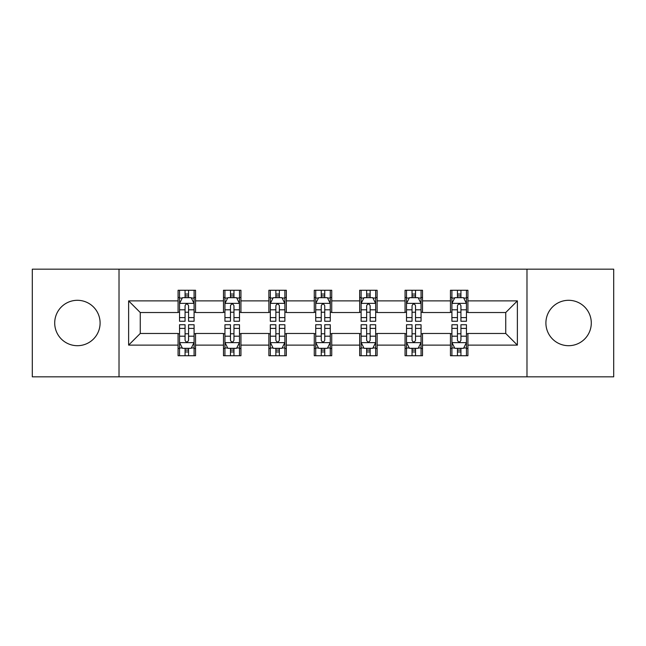 <?xml version="1.0" encoding="UTF-8"?>
<svg xmlns="http://www.w3.org/2000/svg" width="646" height="646" viewBox="0 0 646 646"><rect width="100%" height="100%" fill="white"/><g stroke="black" fill="none" stroke-linecap="round" stroke-linejoin="round"><path stroke-width="0.97" d="M568.593 300.301A22.699 22.699 0 0 0 545.902 323A22.699 22.699 0 0 0 568.593 345.699A22.699 22.699 0 0 0 591.292 323A22.699 22.699 0 0 0 568.593 300.301M77.407 300.301A22.699 22.699 0 0 0 54.708 323A22.699 22.699 0 0 0 77.407 345.699A22.699 22.699 0 0 0 100.098 323A22.699 22.699 0 0 0 77.407 300.301M526.983 376.836L613.7 376.836L613.7 269.164L526.983 269.164L526.983 376.836L119.017 376.836L119.017 269.164L32.3 269.164L32.3 376.836L119.017 376.836M526.983 269.164L119.017 269.164M467.914 300.883L467.914 290.264L450.456 290.264L450.456 300.883L422.516 300.883L422.516 290.264L405.058 290.264L405.058 300.883L377.127 300.883L377.127 290.264L359.669 290.264L359.669 300.883L331.729 300.883L331.729 290.264L314.271 290.264L314.271 300.883L286.331 300.883L286.331 290.264L268.873 290.264L268.873 300.883L240.942 300.883L240.942 290.264L223.484 290.264L223.484 300.883L195.544 300.883L195.544 290.264L178.086 290.264L178.086 300.883L128.619 300.883L128.619 345.117L140.255 333.473L178.086 333.473L178.086 355.736L195.544 355.736L195.544 333.473L223.484 333.473L223.484 355.736L240.942 355.736L240.942 333.473L268.873 333.473L268.873 355.736L286.331 355.736L286.331 333.473L314.271 333.473L314.271 355.736L331.729 355.736L331.729 333.473L359.669 333.473L359.669 355.736L377.127 355.736L377.127 333.473L405.058 333.473L405.058 355.736L422.516 355.736L422.516 333.473L450.456 333.473L450.456 355.736L467.914 355.736L467.914 333.473L505.745 333.473L505.745 312.527L467.914 312.527L467.914 300.883L517.381 300.883L517.381 345.117L467.914 345.117M450.456 345.117L422.516 345.117M405.058 345.117L377.127 345.117M359.669 345.117L331.729 345.117M314.271 345.117L286.331 345.117M268.873 345.117L240.942 345.117M223.484 345.117L195.544 345.117M178.086 345.117L128.619 345.117M450.456 300.883L450.456 312.527L422.516 312.527L422.516 300.883M405.058 300.883L405.058 312.527L377.127 312.527L377.127 300.883M359.669 300.883L359.669 312.527L331.729 312.527L331.729 300.883M314.271 300.883L314.271 312.527L286.331 312.527L286.331 300.883M268.873 300.883L268.873 312.527L240.942 312.527L240.942 300.883M223.484 300.883L223.484 312.527L195.544 312.527L195.544 300.883M178.086 300.883L178.086 312.527L140.255 312.527L128.619 300.883M140.255 312.527L140.255 333.473M517.381 345.117L505.745 333.473M505.745 312.527L517.381 300.883M178.086 297.54L179.54 297.54M185.071 297.54L188.559 297.54M194.091 297.54L195.544 297.54M178.086 312.236L179.54 312.236M185.071 312.236L188.559 312.236M194.091 312.236L195.544 312.236M178.086 333.764L179.54 333.764M185.071 333.764L188.559 333.764M194.091 333.764L195.544 333.764M178.086 348.46L179.54 348.46M185.071 348.46L188.559 348.46M194.091 348.46L195.544 348.46M223.484 333.764L224.937 333.764M230.469 333.764L233.957 333.764M239.488 333.764L240.942 333.764M223.484 348.46L224.937 348.46M230.469 348.46L233.957 348.46M239.488 348.46L240.942 348.46M223.484 297.54L224.937 297.54M230.469 297.54L233.957 297.54M239.488 297.54L240.942 297.54M223.484 312.236L224.937 312.236M230.469 312.236L233.957 312.236M239.488 312.236L240.942 312.236M268.873 333.764L270.327 333.764M275.858 333.764L279.355 333.764M284.878 333.764L286.331 333.764M268.873 348.46L270.327 348.46M275.858 348.46L279.355 348.46M284.878 348.46L286.331 348.46M268.873 297.54L270.327 297.54M275.858 297.54L279.355 297.54M284.878 297.54L286.331 297.54M268.873 312.236L270.327 312.236M275.858 312.236L279.355 312.236M284.878 312.236L286.331 312.236M314.271 333.764L315.724 333.764M321.256 333.764L324.744 333.764M330.276 333.764L331.729 333.764M314.271 348.46L315.724 348.46M321.256 348.46L324.744 348.46M330.276 348.46L331.729 348.46M314.271 297.54L315.724 297.54M321.256 297.54L324.744 297.54M330.276 297.54L331.729 297.54M314.271 312.236L315.724 312.236M321.256 312.236L324.744 312.236M330.276 312.236L331.729 312.236M359.669 333.764L361.122 333.764M366.645 333.764L370.142 333.764M375.673 333.764L377.127 333.764M359.669 348.46L361.122 348.46M366.645 348.46L370.142 348.46M375.673 348.46L377.127 348.46M359.669 297.54L361.122 297.54M366.645 297.54L370.142 297.54M375.673 297.54L377.127 297.54M359.669 312.236L361.122 312.236M366.645 312.236L370.142 312.236M375.673 312.236L377.127 312.236M405.058 333.764L406.512 333.764M412.043 333.764L415.531 333.764M421.063 333.764L422.516 333.764M405.058 348.46L406.512 348.46M412.043 348.46L415.531 348.46M421.063 348.46L422.516 348.46M405.058 297.54L406.512 297.54M412.043 297.54L415.531 297.54M421.063 297.54L422.516 297.54M405.058 312.236L406.512 312.236M412.043 312.236L415.531 312.236M421.063 312.236L422.516 312.236M450.456 333.764L451.909 333.764M457.441 333.764L460.929 333.764M466.46 333.764L467.914 333.764M450.456 348.46L451.909 348.46M457.441 348.46L460.929 348.46M466.46 348.46L467.914 348.46M450.456 297.54L451.909 297.54M457.441 297.54L460.929 297.54M466.46 297.54L467.914 297.54M450.456 312.236L451.909 312.236M457.441 312.236L460.929 312.236M466.46 312.236L467.914 312.236M188.559 294.043L185.071 294.043M194.091 317.606L188.559 317.606L188.559 321.256L194.091 321.256L194.091 303.507L191.184 297.685L182.455 297.685L179.54 303.507L179.54 321.256L185.071 321.256L185.071 317.606L179.54 317.606M179.54 303.507L179.54 290.264M194.091 303.507L194.091 290.264M185.071 297.685L185.071 290.264M188.559 290.264L188.559 297.685M188.559 317.606L188.559 305.687C187.397 303.442 186.234 303.442 185.071 305.687L185.071 317.606M185.071 351.957L188.559 351.957M179.54 328.394L185.071 328.394L185.071 324.744L179.54 324.744L179.54 342.493L182.455 348.315L191.184 348.315L194.091 342.493L194.091 324.744L188.559 324.744L188.559 328.394L194.091 328.394M194.091 342.493L194.091 355.736M179.54 342.493L179.54 355.736M188.559 348.315L188.559 355.736M185.071 355.736L185.071 348.315M185.071 328.394L185.071 340.313C186.234 342.558 187.397 342.558 188.559 340.313L188.559 328.394M233.957 294.043L230.469 294.043M239.488 317.606L233.957 317.606L233.957 321.256L239.488 321.256L239.488 303.507L236.573 297.685L227.844 297.685L224.937 303.507L224.937 321.256L230.469 321.256L230.469 317.606L224.937 317.606M224.937 303.507L224.937 290.264M239.488 303.507L239.488 290.264M230.469 297.685L230.469 290.264M233.957 290.264L233.957 297.685M233.957 317.606L233.957 305.687C232.794 303.442 231.631 303.442 230.469 305.687L230.469 317.606M279.355 294.043L275.858 294.043M284.878 317.606L279.355 317.606L279.355 321.256L284.878 321.256L284.878 303.507L281.971 297.685L273.242 297.685L270.327 303.507L270.327 321.256L275.858 321.256L275.858 317.606L270.327 317.606M270.327 303.507L270.327 290.264M284.878 303.507L284.878 290.264M275.858 297.685L275.858 290.264M279.355 290.264L279.355 297.685M279.355 317.606L279.355 305.687C278.192 303.442 277.029 303.442 275.858 305.687L275.858 317.606M230.469 351.957L233.957 351.957M224.937 328.394L230.469 328.394L230.469 324.744L224.937 324.744L224.937 342.493L227.844 348.315L236.573 348.315L239.488 342.493L239.488 324.744L233.957 324.744L233.957 328.394L239.488 328.394M239.488 342.493L239.488 355.736M224.937 342.493L224.937 355.736M233.957 348.315L233.957 355.736M230.469 355.736L230.469 348.315M230.469 328.394L230.469 340.313C231.623 342.558 232.794 342.558 233.957 340.313L233.957 328.394M275.858 351.957L279.355 351.957M270.327 328.394L275.858 328.394L275.858 324.744L270.327 324.744L270.327 342.493L273.242 348.315L281.971 348.315L284.878 342.493L284.878 324.744L279.355 324.744L279.355 328.394L284.878 328.394M284.878 342.493L284.878 355.736M270.327 342.493L270.327 355.736M279.355 348.315L279.355 355.736M275.858 355.736L275.858 348.315M275.858 328.394L275.858 340.313C277.021 342.558 278.184 342.558 279.355 340.313L279.355 328.394M324.744 294.043L321.256 294.043M330.276 317.606L324.744 317.606L324.744 321.256L330.276 321.256L330.276 303.507L327.369 297.685L318.631 297.685L315.724 303.507L315.724 321.256L321.256 321.256L321.256 317.606L315.724 317.606M315.724 303.507L315.724 290.264M330.276 303.507L330.276 290.264M321.256 297.685L321.256 290.264M324.744 290.264L324.744 297.685M324.744 317.606L324.744 305.687C323.581 303.442 322.419 303.442 321.256 305.687L321.256 317.606M370.142 294.043L366.645 294.043M375.673 317.606L370.142 317.606L370.142 321.256L375.673 321.256L375.673 303.507L372.758 297.685L364.029 297.685L361.122 303.507L361.122 321.256L366.645 321.256L366.645 317.606L361.122 317.606M361.122 303.507L361.122 290.264M375.673 303.507L375.673 290.264M366.645 297.685L366.645 290.264M370.142 290.264L370.142 297.685M370.142 317.606L370.142 305.687C368.979 303.442 367.816 303.442 366.645 305.687L366.645 317.606M415.531 294.043L412.043 294.043M421.063 317.606L415.531 317.606L415.531 321.256L421.063 321.256L421.063 303.507L418.156 297.685L409.427 297.685L406.512 303.507L406.512 321.256L412.043 321.256L412.043 317.606L406.512 317.606M406.512 303.507L406.512 290.264M421.063 303.507L421.063 290.264M412.043 297.685L412.043 290.264M415.531 290.264L415.531 297.685M415.531 317.606L415.531 305.687C414.377 303.442 413.206 303.442 412.043 305.687L412.043 317.606M321.256 351.957L324.744 351.957M315.724 328.394L321.256 328.394L321.256 324.744L315.724 324.744L315.724 342.493L318.631 348.315L327.369 348.315L330.276 342.493L330.276 324.744L324.744 324.744L324.744 328.394L330.276 328.394M330.276 342.493L330.276 355.736M315.724 342.493L315.724 355.736M324.744 348.315L324.744 355.736M321.256 355.736L321.256 348.315M321.256 328.394L321.256 340.313C322.419 342.558 323.581 342.558 324.744 340.313L324.744 328.394M366.645 351.957L370.142 351.957M361.122 328.394L366.645 328.394L366.645 324.744L361.122 324.744L361.122 342.493L364.029 348.315L372.758 348.315L375.673 342.493L375.673 324.744L370.142 324.744L370.142 328.394L375.673 328.394M375.673 342.493L375.673 355.736M361.122 342.493L361.122 355.736M370.142 348.315L370.142 355.736M366.645 355.736L366.645 348.315M366.645 328.394L366.645 340.313C367.808 342.558 368.971 342.558 370.142 340.313L370.142 328.394M412.043 351.957L415.531 351.957M406.512 328.394L412.043 328.394L412.043 324.744L406.512 324.744L406.512 342.493L409.427 348.315L418.156 348.315L421.063 342.493L421.063 324.744L415.531 324.744L415.531 328.394L421.063 328.394M421.063 342.493L421.063 355.736M406.512 342.493L406.512 355.736M415.531 348.315L415.531 355.736M412.043 355.736L412.043 348.315M412.043 328.394L412.043 340.313C413.206 342.558 414.369 342.558 415.531 340.313L415.531 328.394M460.929 294.043L457.441 294.043M466.46 317.606L460.929 317.606L460.929 321.256L466.46 321.256L466.46 303.507L463.545 297.685L454.816 297.685L451.909 303.507L451.909 321.256L457.441 321.256L457.441 317.606L451.909 317.606M451.909 303.507L451.909 290.264M466.46 303.507L466.46 290.264M457.441 297.685L457.441 290.264M460.929 290.264L460.929 297.685M460.929 317.606L460.929 305.687C459.766 303.442 458.603 303.442 457.441 305.687L457.441 317.606M457.441 351.957L460.929 351.957M451.909 328.394L457.441 328.394L457.441 324.744L451.909 324.744L451.909 342.493L454.816 348.315L463.545 348.315L466.46 342.493L466.46 324.744L460.929 324.744L460.929 328.394L466.46 328.394M466.46 342.493L466.46 355.736M451.909 342.493L451.909 355.736M460.929 348.315L460.929 355.736M457.441 355.736L457.441 348.315M457.441 328.394L457.441 340.313C458.603 342.558 459.766 342.558 460.929 340.313L460.929 328.394M194.018 303.362L179.612 303.362M179.54 298.032L182.277 298.032M191.353 298.032L194.091 298.032M185.071 309.805L179.54 309.805M194.091 309.805L188.559 309.805M188.559 295.9L185.071 295.9M179.612 342.638L194.018 342.638M194.091 347.968L191.353 347.968M182.277 347.968L179.54 347.968M188.559 336.195L194.091 336.195M179.54 336.195L185.071 336.195M185.071 350.1L188.559 350.1M239.416 303.362L225.01 303.362M224.937 298.032L227.675 298.032M236.751 298.032L239.488 298.032M230.469 309.805L224.937 309.805M239.488 309.805L233.957 309.805M233.957 295.9L230.469 295.9M284.805 303.362L270.399 303.362M270.327 298.032L273.064 298.032M282.149 298.032L284.878 298.032M275.858 309.805L270.327 309.805M284.878 309.805L279.355 309.805M279.355 295.9L275.858 295.9M225.01 342.638L239.416 342.638M239.488 347.968L236.751 347.968M227.675 347.968L224.937 347.968M233.957 336.195L239.488 336.195M224.937 336.195L230.469 336.195M230.469 350.1L233.957 350.1M270.399 342.638L284.805 342.638M284.878 347.968L282.149 347.968M273.064 347.968L270.327 347.968M279.355 336.195L284.878 336.195M270.327 336.195L275.858 336.195M275.858 350.1L279.355 350.1M330.203 303.362L315.797 303.362M315.724 298.032L318.462 298.032M327.538 298.032L330.276 298.032M321.256 309.805L315.724 309.805M330.276 309.805L324.744 309.805M324.744 295.9L321.256 295.9M375.601 303.362L361.195 303.362M361.122 298.032L363.851 298.032M372.936 298.032L375.673 298.032M366.645 309.805L361.122 309.805M375.673 309.805L370.142 309.805M370.142 295.9L366.645 295.9M420.99 303.362L406.584 303.362M406.512 298.032L409.249 298.032M418.325 298.032L421.063 298.032M412.043 309.805L406.512 309.805M421.063 309.805L415.531 309.805M415.531 295.9L412.043 295.9M315.797 342.638L330.203 342.638M330.276 347.968L327.538 347.968M318.462 347.968L315.724 347.968M324.744 336.195L330.276 336.195M315.724 336.195L321.256 336.195M321.256 350.1L324.744 350.1M361.195 342.638L375.601 342.638M375.673 347.968L372.936 347.968M363.851 347.968L361.122 347.968M370.142 336.195L375.673 336.195M361.122 336.195L366.645 336.195M366.645 350.1L370.142 350.1M406.584 342.638L420.99 342.638M421.063 347.968L418.325 347.968M409.249 347.968L406.512 347.968M415.531 336.195L421.063 336.195M406.512 336.195L412.043 336.195M412.043 350.1L415.531 350.1M466.388 303.362L451.982 303.362M451.909 298.032L454.647 298.032M463.723 298.032L466.46 298.032M457.441 309.805L451.909 309.805M466.46 309.805L460.929 309.805M460.929 295.9L457.441 295.9M451.982 342.638L466.388 342.638M466.46 347.968L463.723 347.968M454.647 347.968L451.909 347.968M460.929 336.195L466.46 336.195M451.909 336.195L457.441 336.195M457.441 350.1L460.929 350.1"/></g></svg>

